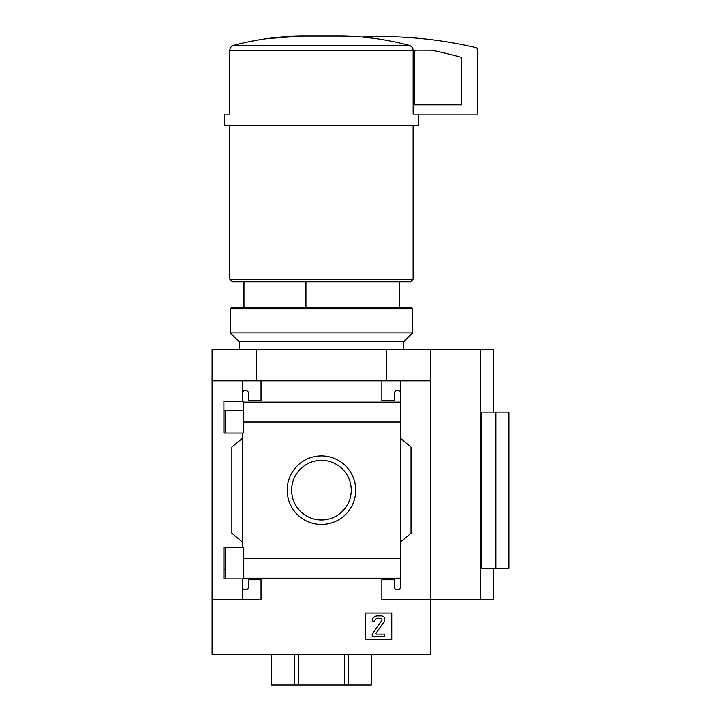 <?xml version="1.0" encoding="UTF-8"?>
<svg xmlns="http://www.w3.org/2000/svg" width="721" height="721" viewBox="0 0 721 721"><rect width="100%" height="100%" fill="white"/><g stroke="black" fill="none" stroke-linecap="round" stroke-linejoin="round"><path stroke-width="1.08" d="M243.743 410.492L223.898 410.492L223.898 433.042L223.898 401.435L243.743 401.435L243.743 433.042L223.898 433.042M223.898 547.257L243.743 547.257L243.743 578.864L223.898 578.864L223.898 547.257L223.898 569.86L225.096 569.86M242.283 578.864L242.283 587.038A2.605 2.605 0 0 0 244.888 589.643L245.924 589.643A2.605 2.605 0 0 0 248.529 587.038L248.529 579.747L261.029 579.747L261.029 599.539L212.073 599.539L212.073 349.568L493.299 349.568L493.299 412.061M212.073 599.539L212.073 654.226L430.807 654.226L430.807 599.539L381.851 599.539L381.851 579.747L394.351 579.747L394.351 587.038A2.605 2.605 0 0 0 396.956 589.643L398.001 589.643A2.605 2.605 0 0 0 400.597 587.038L400.597 578.179L243.743 578.179M287.183 490.172A34.257 34.257 0 0 1 338.573 460.503A34.257 34.257 0 0 1 338.573 519.85A34.257 34.257 0 0 1 287.183 490.172M400.597 587.038L400.597 558.414L243.743 558.414M400.597 558.414L400.597 421.938L243.743 421.938M242.283 433.042L242.283 547.257M242.283 587.038L242.283 599.539M400.597 421.938L400.597 393.305A2.605 2.605 0 0 0 398.001 390.71L396.956 390.71A2.605 2.605 0 0 0 394.351 393.305L394.351 400.597L381.851 400.597L381.851 380.814L212.073 380.814M391.746 613.03L365.186 613.03L365.186 639.59L391.746 639.59L391.746 613.03M480.285 349.568L480.285 599.539L430.807 599.539L430.807 380.814L400.597 380.814L400.597 402.165L243.743 402.174M261.029 380.814L261.029 400.597L248.529 400.597L248.529 393.305A2.605 2.605 0 0 0 245.924 390.71L244.888 390.71A2.605 2.605 0 0 0 242.283 393.305L242.283 401.435M242.283 380.814L242.283 393.305M305.947 281.857L305.947 307.903M409.168 45.333C386.465 39.276 363.483 36.185 340.222 36.05L302.667 36.05C279.117 36.221 256.135 39.313 233.712 45.333C231.297 46.162 229.972 47.829 229.756 50.335C229.981 47.829 231.297 46.162 233.712 45.333L409.168 45.333C411.583 46.153 412.908 47.82 413.133 50.335L413.133 114.17L477.681 114.17L477.681 50.046A2.605 2.605 0 0 0 475.662 47.514A416.63 416.63 0 0 0 361.095 37.041M430.807 380.814L430.807 349.568M400.597 393.305L400.597 380.814L381.851 380.814M400.597 438.359L411.015 447.101L411.015 533.252L400.597 541.994M242.283 541.994L231.865 533.252L231.865 447.101L242.283 438.359M271.628 654.226L271.628 684.95L371.252 684.95L371.252 654.226M480.285 599.539L493.299 599.539L493.299 568.292M495.904 568.292L481.79 568.292L481.79 412.061L508.927 412.061L508.927 568.292L495.904 568.292L495.904 412.061M256.343 380.814L256.343 349.568M386.537 380.814L386.537 349.568M340.222 36.05L302.667 36.05M302.577 36.05L267.653 38.501M418.306 114.17L418.306 125.625L224.573 125.625L224.573 114.17L229.756 114.17L229.756 50.335L413.133 50.335M413.097 125.625L413.097 279.261L229.783 279.261L229.783 125.625M413.097 279.261L410.492 281.857L232.387 281.857L229.783 279.261M244.879 281.857L244.879 307.903M291.635 490.172A29.804 29.804 0 0 1 336.346 464.369A29.804 29.804 0 0 1 336.346 515.984A29.804 29.804 0 0 1 291.635 490.172M377.425 615.896A5.209 5.209 0 0 0 372.216 621.105L374.821 621.105A2.605 2.605 0 0 1 377.425 618.501L380.652 618.501A1.298 1.298 0 0 1 381.724 620.547L372.216 634.12L372.216 636.724L384.717 636.724L384.717 634.12L376.398 634.12A0.523 0.523 0 0 1 375.974 633.299L384.14 621.628A3.641 3.641 0 0 0 381.157 615.896L377.425 615.896M294.583 654.226L294.583 684.95M298.485 654.226L298.485 684.95M344.395 654.226L344.395 684.95M348.297 654.226L348.297 684.95M415.702 50.164A1.045 1.045 0 0 0 414.665 51.209L414.665 104.797L461.53 104.797L461.53 58.194A1.045 1.045 0 0 0 460.773 57.193A405.175 405.175 0 0 0 431.428 50.164L415.702 50.164M412.574 308.939L411.538 307.903L231.342 307.903L230.305 308.939L230.305 332.895L412.574 332.895L412.574 308.939L230.305 308.939M403.724 349.568L403.724 341.754L239.156 341.754L239.156 349.568M403.724 341.754L412.574 332.895M225.096 410.492L225.096 433.042M225.096 547.257L225.096 578.864M399.56 281.857L399.56 307.903M243.319 281.857L243.319 307.903M239.156 341.754L230.305 332.895"/></g></svg>
